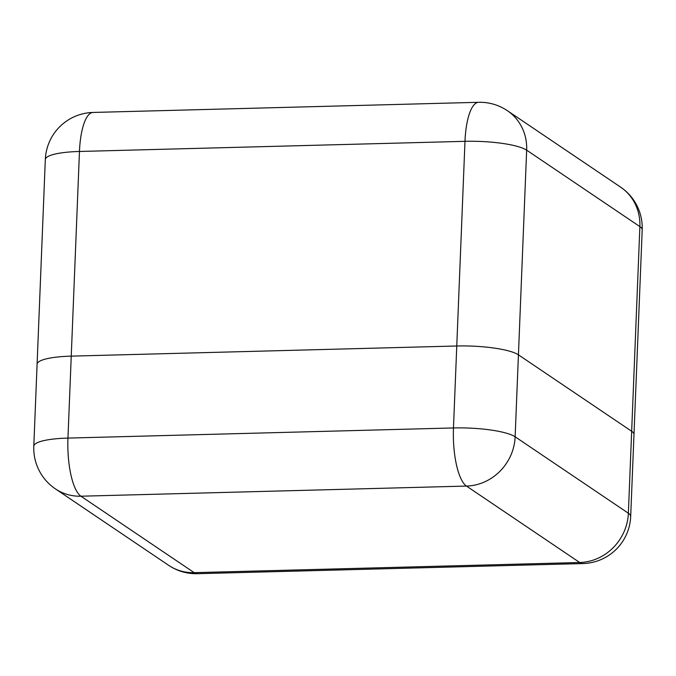 <?xml version="1.0" encoding="UTF-8"?>
<svg xmlns="http://www.w3.org/2000/svg" width="676" height="676" viewBox="0 0 676 676"><rect width="100%" height="100%" fill="white"/><g stroke="black" fill="none" stroke-linecap="round" stroke-linejoin="round"><path stroke-width="1.01" d="M456.765 345.994L464.987 141.326L79.464 151.466L67.955 438.09L453.469 427.95L456.765 345.994L71.242 356.134A49.111 9.963 -177.7 0 0 37.095 364.237A49.111 9.963 2.3 0 1 71.242 356.134L456.765 345.994A49.111 9.963 2.3 0 1 518.433 354.832L631.663 431.271A49.111 9.963 2.3 0 1 633.978 434.474A49.111 9.963 -177.7 0 0 631.663 431.271L518.433 354.832L515.137 436.789L628.367 513.228L631.663 431.271L639.876 226.604L526.655 150.165L518.433 354.832M582.906 563.556A49.111 49.111 0 0 0 630.691 516.43A49.111 9.963 -177.7 0 0 628.367 513.228A49.111 45.689 -56 0 1 579.687 562.508L466.457 486.069L80.943 496.209L194.173 572.657L579.687 562.508A49.111 14.99 88.5 0 0 582.906 563.556L197.392 573.696A49.111 14.99 -91.5 0 1 194.173 572.657A49.111 45.689 -56 0 1 168.62 565.305A49.111 49.111 0 0 0 197.392 573.696M515.137 436.789A49.111 9.963 -177.7 0 0 453.469 427.95A49.111 14.99 -91.5 0 0 466.457 486.069A49.111 45.689 -56 0 0 515.137 436.789M168.62 565.305L55.39 488.866A49.111 45.689 -56 0 0 80.943 496.209A49.111 14.99 88.5 0 1 67.955 438.09A49.111 9.963 -177.7 0 0 33.8 446.194L37.095 364.237M642.2 229.806A49.111 49.111 0 0 0 620.61 187.134A49.111 45.689 -56 0 1 639.876 226.604A49.111 9.963 2.3 0 1 642.2 229.806L630.691 516.43M45.317 159.57A49.111 9.963 2.3 0 1 79.464 151.466A49.111 14.99 88.5 0 1 93.094 112.444A49.111 49.111 0 0 0 45.317 159.57L37.095 364.153M507.38 110.695A49.111 49.111 0 0 0 478.608 102.304A49.111 14.99 -91.5 0 0 464.987 141.326A49.111 9.963 2.3 0 1 526.655 150.165A49.111 45.689 -56 0 0 507.38 110.695L620.61 187.134M33.8 446.194A49.111 49.111 0 0 0 55.39 488.866M93.094 112.444L478.608 102.304"/></g></svg>
